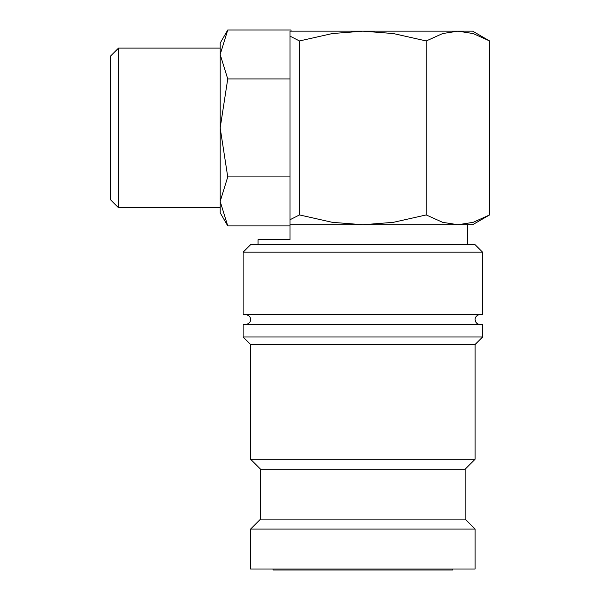 <?xml version="1.0" encoding="UTF-8"?>
<svg xmlns="http://www.w3.org/2000/svg" width="600" height="600" viewBox="0 0 600 600"><rect width="100%" height="100%" fill="white"/><g stroke="black" fill="none" stroke-linecap="round" stroke-linejoin="round"><path stroke-width="0.9" d="M482.595 252.18L475.11 244.695L250.59 244.695L243.105 252.18L243.105 314.543L482.595 314.543L482.595 252.18L243.105 252.18M482.595 336.998L482.595 324.525L243.105 324.525L243.105 336.998L250.59 344.483L250.59 459.232L260.565 469.215L260.565 519.105L250.59 529.088L250.59 569.002L475.11 569.002L475.11 529.088L465.127 519.105L465.127 469.215L475.11 459.232L475.11 344.483L482.595 336.998L243.105 336.998M290.025 36.15L299.475 40.95L332.317 33.555L362.85 31.148L393.375 33.555L426.225 40.95L442.643 33.555L457.905 31.148L473.175 33.555L489.592 40.95L472.612 31.148L290.025 31.148L290.025 224.737L472.612 224.737L489.592 214.928L473.175 222.33L457.905 224.737L467.625 224.737L467.625 244.695M290.025 176.91L227.745 176.91L220.17 201.397L220.17 212.76L227.745 225.885L220.17 201.397L220.17 207.772L118.507 207.772L110.407 199.673L110.407 56.213L118.507 48.113L220.17 48.113L220.17 54.488L220.17 43.125L227.745 30L220.17 54.488L220.17 127.942L227.745 78.968L220.17 54.488M118.507 207.772L118.507 48.113M273.038 569.002L273.038 570L452.655 570L452.655 569.002M457.905 224.737L442.643 222.33L426.225 214.928L393.375 222.33L362.85 224.737L290.025 224.737L290.025 239.7L258.067 239.7L258.067 244.695M290.025 225.885L227.745 225.885M290.025 78.968L227.745 78.968M227.745 176.91L220.17 127.942L220.17 201.397M227.745 30L291.022 30L291.022 31.148M362.85 224.737L332.317 222.33L299.475 214.928L290.025 219.735M426.225 40.95L426.225 214.928M489.592 40.95L489.592 214.928M299.475 40.95L299.475 214.928M250.59 529.088L475.11 529.088M260.565 519.105L465.127 519.105M260.565 469.215L465.127 469.215M250.59 459.232L475.11 459.232M250.59 344.483L475.11 344.483M480.097 324.525C477.067 324.225 475.403 322.56 475.11 319.53C474.862 319.065 475.418 315.135 480.097 314.543M245.595 324.525C250.83 323.647 250.785 319.312 250.59 319.53C250.785 319.755 250.83 315.42 245.595 314.543"/></g></svg>
